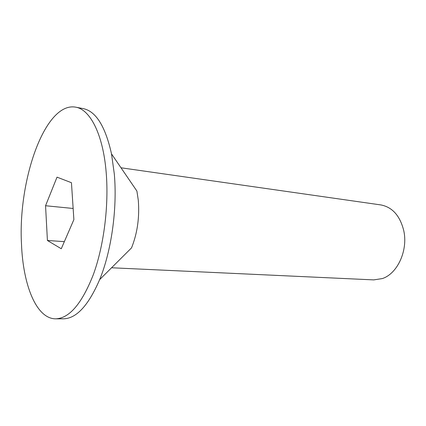 <?xml version="1.0" encoding="UTF-8"?>
<svg xmlns="http://www.w3.org/2000/svg" width="426" height="426" viewBox="0 0 426 426"><rect width="100%" height="100%" fill="white"/><g stroke="black" fill="none" stroke-linecap="round" stroke-linejoin="round"><path stroke-width="0.64" d="M75.7 107.166L83.24 108.619C95.925 111.25 105.35 126.341 111.511 153.887L136.9 191.056L138.296 200.263C139.637 217.361 137.385 233.235 131.538 247.879L99.647 279.637C88.432 305.543 76.355 318.605 63.405 318.813L55.721 318.834C36.242 318.893 22.983 284.749 21.486 243.944C17.892 180.342 44.959 101.51 75.7 107.166C90.158 109.45 103.177 134.398 106.212 172.855C108.928 205.785 103.88 245.541 93.475 274.253C82.016 303.477 69.427 318.339 55.721 318.834M111.564 267.768L373.735 279.893L382.244 278.593C397.474 273.812 408.316 250.243 403.699 230.402C399.902 215.604 392.271 207.111 380.812 204.922L121 167.78M111.511 153.887L114.306 173.957C117.432 208.522 111.431 251.116 99.647 279.637M45.555 205.737L57.02 177.152L71.451 182.711L73.879 219.614L61.269 248.747L47.414 240.482L45.555 205.737L73.15 208.474M64.347 241.638L47.414 240.482"/></g></svg>
